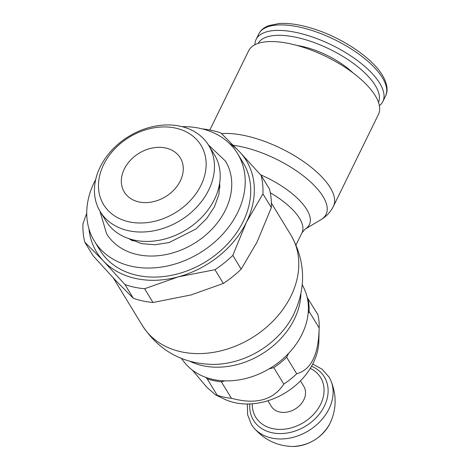 <?xml version="1.0" encoding="UTF-8"?>
<svg xmlns="http://www.w3.org/2000/svg" width="470" height="470" viewBox="0 0 470 470"><rect width="100%" height="100%" fill="white"/><g stroke="black" fill="none" stroke-linecap="round" stroke-linejoin="round"><path stroke-width="0.7" d="M307.21 297.492L317.861 314.577A70.559 54.731 148.6 0 1 319.183 327.102L318.842 341.208A62.005 48.099 148.6 0 1 235.3 402.784A62.005 48.099 148.6 0 1 224.19 399.03L215.471 394.818L217.222 395.258L207.17 378.808L205.819 377.381M224.901 380.865L221.376 381.816L231.422 398.266A70.559 54.731 148.6 0 1 224.125 397.168A70.559 54.731 148.6 0 1 217.222 395.258M192.418 370.178L206.964 387.427L215.471 394.818M221.376 381.816A70.559 54.731 148.6 0 1 214.073 380.718A70.559 54.731 148.6 0 1 207.17 378.808M288.568 353.405L286.671 357.294A70.559 54.731 148.6 0 1 273.757 367.64L269.022 368.921M307.815 298.127A70.559 54.731 148.6 0 1 309.107 311.487L308.144 313.461M231.422 398.266C255.821 404.899 273.282 400.17 283.81 384.09L273.757 367.64M286.671 357.294L296.717 373.738C311.134 369.825 318.613 354.562 319.159 327.937L309.107 311.487M319.183 327.102A70.559 54.731 148.6 0 1 319.159 327.937M296.717 373.738A70.559 54.731 148.6 0 1 283.81 384.09M267.882 400.751L271.266 406.286A19.07 14.793 -31.4 0 0 279.85 412.037A19.07 14.793 -31.4 0 0 300.283 404.882A19.07 14.793 -31.4 0 0 303.814 386.405L300.43 380.87M311.522 366.253A41.513 32.201 148.6 0 1 322.784 409.053A41.513 32.201 148.6 0 1 272.183 432.77A41.513 32.201 148.6 0 1 249.817 403.947M312.714 364.05L322.103 369.22L328.977 376.952A45.473 35.273 148.6 0 1 330.768 380.418A45.473 35.273 148.6 0 1 318.836 422.777A45.473 35.273 148.6 0 1 271.842 438.081A45.473 35.273 148.6 0 1 253.63 427.536A45.473 35.273 148.6 0 1 251.368 424.363L247.625 414.716L247.308 404M302.251 284.597L304.219 288.809A70.559 54.731 148.6 0 1 286.859 355.161A70.559 54.731 148.6 0 1 213.333 379.507A70.559 54.731 148.6 0 1 184.24 362.106L181.397 358.428M209.843 129.99L248.63 50.813A72.28 28.94 26.1 0 1 289.755 43.687A72.28 28.94 26.1 0 1 356.066 75.241A72.28 28.94 26.1 0 1 378.444 114.41L333.418 206.312A72.28 28.94 26.1 0 0 330.234 187.601A72.28 28.94 26.1 0 0 244.735 135.589A72.28 28.94 26.1 0 0 221.634 133.639M113.346 278.011L142.457 325.675A86.962 67.457 148.6 0 0 251.55 338.077A86.962 67.457 148.6 0 0 291.153 235.452L287.91 230.136M142.457 325.675C159.177 350.896 182.713 363.809 213.069 364.42L213.069 364.42A76.117 59.044 148.6 0 0 293.121 315.511L293.121 315.511C306.317 288.527 305.706 261.919 291.288 235.682L291.147 235.452M297.063 45.461A50.343 20.157 26.1 0 1 301.493 46.272A50.343 20.157 26.1 0 1 352.982 72.856M258.124 43.393A67.028 26.837 26.1 0 1 296.006 37.283A67.028 26.837 26.1 0 1 357 66.153A67.028 26.837 26.1 0 1 378.485 102.36M254.91 44.744A70.559 28.247 26.1 0 1 256.115 39.439A70.559 28.247 26.1 0 1 296.264 32.477A70.559 28.247 26.1 0 1 360.995 63.285A70.559 28.247 26.1 0 1 382.844 101.52A70.559 28.247 26.1 0 1 379.39 105.727M139.079 201.959A32.8 25.445 148.6 0 1 124.309 192.066A32.8 25.445 148.6 0 1 130.384 160.288A32.8 25.445 148.6 0 1 165.522 147.974A32.8 25.445 148.6 0 1 180.292 157.867A32.8 25.445 148.6 0 1 174.217 189.651A32.8 25.445 148.6 0 1 139.079 201.959M175.287 128.046A57.017 44.227 -31.4 0 0 103.612 164.647A57.017 44.227 -31.4 0 0 129.315 221.887A57.017 44.227 -31.4 0 0 200.996 185.286A57.017 44.227 -31.4 0 0 175.287 128.046M128.833 230.782A63.55 49.297 148.6 0 1 100.222 211.612A63.55 49.297 148.6 0 1 111.983 150.036A63.55 49.297 148.6 0 1 180.069 126.189A63.55 49.297 148.6 0 1 208.68 145.353A63.55 49.297 148.6 0 1 196.912 206.929A63.55 49.297 148.6 0 1 128.833 230.782M100.222 211.612L105.962 221.012A63.55 49.297 -31.4 0 0 134.573 240.182A63.55 49.297 -31.4 0 0 202.658 216.329A63.55 49.297 -31.4 0 0 214.42 154.753L208.68 145.353M133.092 240.975A57.017 44.227 148.6 0 1 128.751 238.596M219.66 183.059A57.017 44.227 148.6 0 1 219.801 188.006M208.345 144.819L225.459 161.116A69.648 54.026 148.6 0 1 212.487 228.573A69.648 54.026 148.6 0 1 137.898 254.675A69.648 54.026 148.6 0 1 106.584 233.737L99.893 211.071M95.71 179.47A83.907 65.089 -31.4 0 0 94.376 241.098A83.907 65.089 -31.4 0 0 132.152 266.408A83.907 65.089 -31.4 0 0 222.046 234.918A83.907 65.089 -31.4 0 0 237.585 153.614A83.907 65.089 -31.4 0 0 199.803 128.31A83.907 65.089 -31.4 0 0 182.143 126.671M237.585 153.614L243.102 162.655A83.907 65.089 148.6 0 1 227.568 243.954A83.907 65.089 148.6 0 1 137.675 275.443A83.907 65.089 148.6 0 1 99.898 250.14L94.376 241.098M229.137 143.191A87.72 68.044 148.6 0 1 239.583 151.816A87.72 68.044 148.6 0 1 246.409 222.275A87.72 68.044 148.6 0 1 178.33 276.848A87.72 68.044 148.6 0 1 136.136 278.581A87.72 68.044 148.6 0 1 103.418 260.973A87.72 68.044 148.6 0 1 88.953 228.825M86.744 213.304L82.973 223.644A95.351 73.96 -31.4 0 0 84.764 242.115L103.418 260.973L124.973 284.579A95.351 73.96 -31.4 0 0 134.508 287.235A95.351 73.96 -31.4 0 0 144.607 288.739L178.33 276.848L214.949 269.704A95.351 73.96 -31.4 0 0 232.791 255.398L246.409 222.275L262.924 193.893A95.351 73.96 -31.4 0 0 261.132 175.422L239.583 151.816L220.929 132.957A95.351 73.96 -31.4 0 0 211.388 130.302A95.351 73.96 -31.4 0 0 202.341 128.898M124.973 284.579L133.368 298.321L115.526 280.32L93.16 255.856L84.764 242.115M261.132 175.422L269.527 189.169A95.351 73.96 148.6 0 1 271.319 207.634L257.084 242.009L241.186 269.14A95.351 73.96 148.6 0 1 223.344 283.445L191.055 294.943L153.003 302.486A95.351 73.96 148.6 0 1 142.904 300.976A95.351 73.96 148.6 0 1 133.368 298.321M153.003 302.486L144.607 288.739M214.949 269.704L223.344 283.445M241.186 269.14L232.791 255.398M262.924 193.893L271.319 207.634M310.271 368.374A38.017 29.493 148.6 0 1 318.731 407.684A38.017 29.493 148.6 0 1 272.841 428.658A38.017 29.493 148.6 0 1 252.273 403.806M329.593 424.251A35.044 27.184 148.6 0 1 329.57 424.293A35.044 27.184 148.6 0 1 293.215 446.5A35.044 27.184 148.6 0 1 293.168 446.5C309.213 445.478 321.357 438.058 329.593 424.251M300.894 293.638A72.556 56.277 148.6 0 1 203.146 365.783A72.556 56.277 148.6 0 1 190.056 361.348M260.568 174.787A58.75 23.524 26.1 0 1 306.763 209.479A58.75 23.524 26.1 0 1 305.036 229.184L320.969 219.672C326.356 216.5 330.504 212.046 333.418 206.312M270.315 192.794A55.683 22.296 26.1 0 1 299.531 218.339A55.683 22.296 26.1 0 1 301.987 232.756L305.036 229.184M233.326 145.3A69.213 27.712 26.1 0 1 241.128 146.658A69.213 27.712 26.1 0 1 323.002 196.46A69.213 27.712 26.1 0 1 320.969 219.672M256.115 39.439L258.805 33.946A70.559 28.247 26.1 0 1 298.955 26.99A70.559 28.247 26.1 0 1 382.421 77.756A70.559 28.247 26.1 0 1 385.535 96.027L382.844 101.52M253.63 427.536C264.081 439.844 277.276 446.165 293.215 446.5M330.768 380.418C336.949 395.329 336.549 409.957 329.57 424.293M296.024 244.929L301.987 232.756M258.805 33.946C260.262 31.049 262.53 28.752 265.609 27.043L268.64 25.639L279.215 23.5C289.455 22.895 301.364 24.828 314.953 29.287C343.059 38.405 372.252 58.086 382.421 75.282C388.414 85.411 387.586 92.337 385.535 96.027M219.76 182.36L218.908 194.38L214.467 206.771L206.647 218.615L195.961 229.008L169.159 242.549L154.965 244.747L141.623 243.677L128.081 238.366M271.366 203.064L288.392 230.934"/></g></svg>
